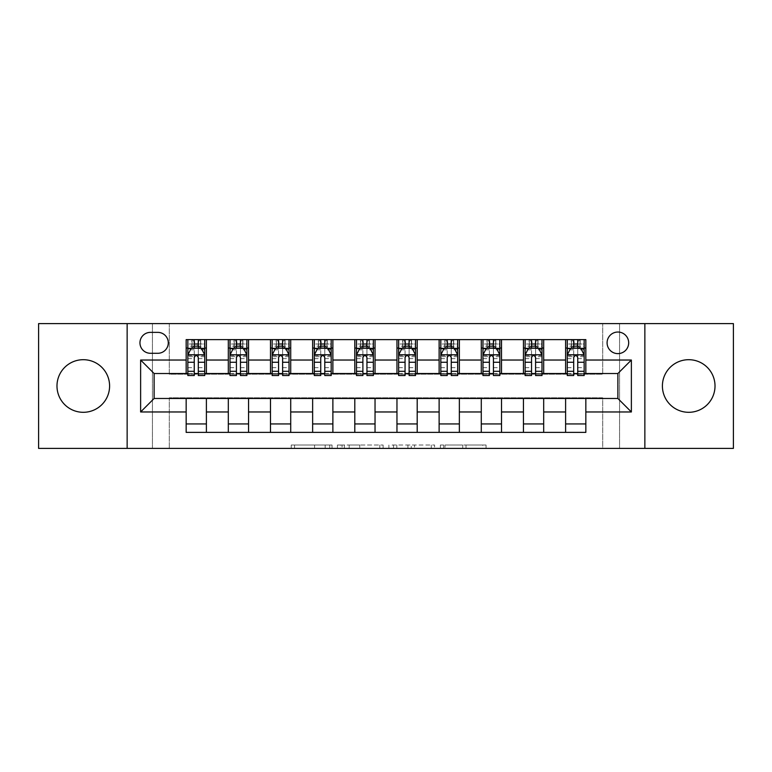 <?xml version="1.0" encoding="UTF-8"?>
<svg xmlns="http://www.w3.org/2000/svg" width="772" height="772" viewBox="0 0 772 772"><rect width="100%" height="100%" fill="white"/><g stroke="black" fill="none" stroke-linecap="round" stroke-linejoin="round"><path stroke-width="0.58" stroke-dasharray="3.86 2.9" d="M332.037 448.397L294.547 448.397L332.037 448.397L332.037 445.029L314.571 445.029L314.571 448.397L314.571 445.029L332.037 445.029L332.037 448.397L332.037 445.029L314.571 445.029L314.571 448.397L314.571 445.029L332.037 445.029L294.547 445.029L332.037 445.029M688.711 412.306A26.306 26.306 0 0 1 662.405 386A26.306 26.306 0 0 1 688.711 359.694A26.306 26.306 0 0 1 715.017 386A26.306 26.306 0 0 1 688.711 412.306M83.289 412.306A26.306 26.306 0 0 1 56.983 386A26.306 26.306 0 0 1 83.289 359.694A26.306 26.306 0 0 1 109.595 386A26.306 26.306 0 0 1 83.289 412.306M617.88 332.037A10.789 10.789 0 0 0 607.091 342.826A10.789 10.789 0 0 0 617.88 353.624A10.789 10.789 0 0 0 628.678 342.826A10.789 10.789 0 0 0 617.88 332.037M482.751 448.397L443.688 448.397L482.751 448.397L482.751 445.029L466.037 445.029L486.061 445.029L486.061 448.397L486.061 445.029L443.688 445.029L486.061 445.029L486.061 448.397L486.061 445.029L482.751 445.029L482.751 448.397M462.727 448.397L445.01 448.397L462.727 448.397L462.727 445.029L466.037 445.029L462.727 445.029L462.727 448.397L462.727 445.029L445.01 445.029L445.01 448.397L445.01 445.029L462.727 445.029L462.727 448.397M440.378 448.397L443.688 448.397L440.378 448.397L440.378 445.029L443.688 445.029L440.378 445.029L440.378 448.397M291.237 448.397L294.547 448.397L291.237 448.397L291.237 445.029L294.547 445.029L291.237 445.029L291.237 448.397M602.7 448.397L619.569 448.397L619.569 323.603L733.4 323.603L733.4 448.397L619.569 448.397L619.569 323.603L602.7 323.603L602.7 374.198L169.3 374.198L169.3 323.603L602.7 323.603L602.7 374.198L169.3 374.198L169.3 323.603L152.431 323.603L152.431 448.397L38.6 448.397L38.6 323.603L152.431 323.603L152.431 448.397L169.3 448.397L169.3 397.802L602.7 397.802L602.7 448.397L169.3 448.397L169.3 397.802L602.7 397.802L602.7 448.397M383.105 448.397L379.795 448.397L383.105 448.397L383.105 445.029L383.105 448.397M340.722 448.397L379.795 448.397L337.412 448.397L340.722 448.397L340.722 445.029L383.105 445.029L337.412 445.029L337.412 448.397L337.412 445.029L340.722 445.029L340.722 448.397M392.205 448.397L434.588 448.397L388.895 448.397L392.205 448.397L392.205 445.029L434.588 445.029L434.588 448.397L434.588 445.029L414.554 445.029L414.554 448.397M186.158 423.944L206.394 423.944L206.394 432.378L186.158 432.378L186.158 398.477M228.319 432.378L228.319 423.944L248.555 423.944L248.555 432.378L206.394 432.378M270.48 432.378L270.48 423.944L290.716 423.944L290.716 432.378L248.555 432.378M312.641 432.378L312.641 423.944L332.877 423.944L332.877 432.378L290.716 432.378M354.802 432.378L354.802 423.944L375.038 423.944L375.038 432.378L332.877 432.378M396.962 432.378L396.962 423.944L417.198 423.944L417.198 432.378L375.038 432.378M439.123 432.378L439.123 423.944L459.359 423.944L459.359 432.378L417.198 432.378M481.284 432.378L481.284 423.944L501.52 423.944L501.52 432.378L459.359 432.378M523.445 432.378L523.445 423.944L543.681 423.944L543.681 432.378L501.52 432.378M565.606 432.378L565.606 423.944L585.842 423.944L585.842 432.378L543.681 432.378M186.158 339.622L206.394 339.622L206.394 348.056L186.158 348.056L186.158 339.622M228.319 339.622L248.555 339.622L248.555 348.056L228.319 348.056L228.319 339.622L206.394 339.622M270.48 339.622L290.716 339.622L290.716 348.056L270.48 348.056L270.48 339.622L248.555 339.622M312.641 339.622L332.877 339.622L332.877 348.056L312.641 348.056L312.641 339.622L290.716 339.622M354.802 339.622L375.038 339.622L375.038 348.056L354.802 348.056L354.802 339.622L332.877 339.622M396.962 339.622L417.198 339.622L417.198 348.056L396.962 348.056L396.962 339.622L375.038 339.622M439.123 339.622L459.359 339.622L459.359 348.056L439.123 348.056L439.123 339.622L417.198 339.622M481.284 339.622L501.52 339.622L501.52 348.056L481.284 348.056L481.284 339.622L459.359 339.622M523.445 339.622L543.681 339.622L543.681 348.056L523.445 348.056L523.445 339.622L501.52 339.622M565.606 339.622L585.842 339.622L585.842 348.056L565.606 348.056L565.606 339.622L543.681 339.622M154.12 373.523L154.12 398.477L617.88 398.477L617.88 373.523L154.12 373.523M567.285 373.523L573.692 373.523M577.745 373.523L584.153 373.523M525.124 373.523L531.541 373.523M535.585 373.523L541.992 373.523M482.973 373.523L489.38 373.523M493.424 373.523L499.831 373.523M440.812 373.523L447.22 373.523M451.263 373.523L457.671 373.523M398.651 373.523L405.059 373.523M409.102 373.523L415.51 373.523M356.49 373.523L362.898 373.523M366.941 373.523L373.349 373.523M314.329 373.523L320.737 373.523M324.78 373.523L331.188 373.523M272.169 373.523L278.576 373.523M282.62 373.523L289.027 373.523M230.008 373.523L236.415 373.523M240.459 373.523L246.876 373.523M187.847 373.523L194.255 373.523M198.308 373.523L204.715 373.523M186.158 373.523L186.158 348.056M206.394 373.523L206.394 348.056M198.308 348.056L194.255 348.056M206.394 423.944L206.394 398.477M228.319 373.523L228.319 348.056M248.555 373.523L248.555 348.056M240.459 348.056L236.415 348.056M248.555 423.944L248.555 398.477M228.319 423.944L228.319 398.477M270.48 423.944L270.48 398.477M290.716 423.944L290.716 398.477M270.48 373.523L270.48 348.056M290.716 373.523L290.716 348.056M282.62 348.056L278.576 348.056M312.641 423.944L312.641 398.477M332.877 423.944L332.877 398.477M312.641 373.523L312.641 348.056M332.877 373.523L332.877 348.056M324.78 348.056L320.737 348.056M354.802 423.944L354.802 398.477M375.038 423.944L375.038 398.477M354.802 373.523L354.802 348.056M375.038 373.523L375.038 348.056M366.941 348.056L362.898 348.056M396.962 423.944L396.962 398.477M417.198 423.944L417.198 398.477M396.962 373.523L396.962 348.056M417.198 373.523L417.198 348.056M409.102 348.056L405.059 348.056M439.123 423.944L439.123 398.477M459.359 423.944L459.359 398.477M439.123 373.523L439.123 348.056M459.359 373.523L459.359 348.056M451.263 348.056L447.22 348.056M481.284 423.944L481.284 398.477M501.52 423.944L501.52 398.477M481.284 373.523L481.284 348.056M501.52 373.523L501.52 348.056M493.424 348.056L489.38 348.056M523.445 423.944L523.445 398.477M543.681 423.944L543.681 398.477M523.445 373.523L523.445 348.056M543.681 373.523L543.681 348.056M535.585 348.056L531.541 348.056M565.606 423.944L565.606 398.477M585.842 423.944L585.842 398.477M565.606 373.523L565.606 348.056M585.842 373.523L585.842 348.056M577.745 348.056L573.692 348.056M150.405 332.375A10.451 10.451 0 0 0 139.954 342.826A10.451 10.451 0 0 0 150.405 353.286L157.826 353.286A10.451 10.451 0 0 0 168.286 342.826A10.451 10.451 0 0 0 157.826 332.375L150.405 332.375M127.139 448.397L127.139 323.603M644.861 323.603L644.861 448.397M344.37 448.397L349.166 448.397L344.37 448.397L344.37 445.029L342.054 445.029L342.054 448.397L342.054 445.029L349.166 445.029L344.37 445.029L344.37 448.397M349.166 448.397L359.762 448.397L349.166 448.397L349.166 445.029L359.762 445.029L359.762 448.397L359.762 445.029L349.166 445.029L349.166 448.397M392.205 445.029L411.244 445.029L411.244 448.397L411.244 445.029L407.934 445.029L411.244 445.029L411.244 448.397L411.244 445.029L414.554 445.029M393.527 445.029L393.527 448.397L393.527 445.029M388.895 445.029L388.895 448.397L388.895 445.029M194.255 339.622L187.847 339.622L187.847 348.056L187.847 344.013L194.255 344.013L194.255 339.622L204.715 339.622L204.715 348.056L204.715 346.155L198.308 346.155M187.847 354.966L187.847 371.158L187.847 354.966L191.224 348.22L201.338 348.22L204.715 354.966L204.715 371.158L204.715 354.966M187.847 375.549L187.847 344.013L204.715 344.013L204.715 346.155M204.715 375.549L204.715 344.013L198.308 344.013L198.308 339.622M194.255 375.549L194.255 356.674L187.847 356.674M187.847 355.496L194.255 355.496L194.255 371.158L194.255 357.504C195.605 354.946 196.947 354.946 198.308 357.504L198.308 371.158L198.308 355.496L204.715 355.496M187.847 348.056L200.498 348.056L200.498 339.622L204.715 339.622M200.739 339.622L200.739 348.056L200.498 339.622L192.064 339.622L192.064 348.056L191.823 339.622L191.823 348.056M187.847 339.622L191.823 339.622M194.255 344.013L194.255 356.674M204.715 356.674L198.308 356.674L198.308 344.013M194.255 355.496L194.255 348.22M198.308 348.22L198.308 355.496M198.308 356.674L198.308 375.549M200.739 348.056L204.715 348.056M194.592 345.528L194.592 342.15L197.97 342.15L197.97 345.528L194.592 345.528L192.064 348.056M200.498 348.056L197.97 345.528M194.592 342.15L192.064 339.622M200.498 339.622L197.97 342.15M236.415 339.622L230.008 339.622L230.008 348.056L230.008 344.013L236.415 344.013L236.415 339.622L246.876 339.622L246.876 348.056L246.876 346.155L240.459 346.155M230.008 354.966L230.008 371.158L230.008 354.966L233.376 348.22L243.498 348.22L246.876 354.966L246.876 371.158L246.876 354.966M230.008 375.549L230.008 344.013L246.876 344.013L246.876 346.155M246.876 375.549L246.876 344.013L240.459 344.013L240.459 339.622M236.415 375.549L236.415 356.674L230.008 356.674M230.008 355.496L236.415 355.496L236.415 371.158L236.415 357.504C237.766 354.946 239.108 354.946 240.459 357.504L240.459 371.158L240.459 355.496L246.876 355.496M230.008 348.056L242.659 348.056L242.659 339.622L246.876 339.622M242.9 339.622L242.9 348.056L242.659 339.622L234.225 339.622L234.225 348.056L233.984 339.622L233.984 348.056M230.008 339.622L233.984 339.622M236.415 344.013L236.415 356.674M246.876 356.674L240.459 356.674L240.459 344.013M236.415 355.496L236.415 348.22M240.459 348.22L240.459 355.496M240.459 356.674L240.459 375.549M242.9 348.056L246.876 348.056M236.753 345.528L236.753 342.15L240.121 342.15L240.121 345.528L236.753 345.528L234.225 348.056M242.659 348.056L240.121 345.528M236.753 342.15L234.225 339.622M242.659 339.622L240.121 342.15M278.576 339.622L272.169 339.622L272.169 348.056L272.169 344.013L278.576 344.013L278.576 339.622L289.027 339.622L289.027 348.056L289.027 346.155L282.62 346.155M272.169 354.966L272.169 371.158L272.169 354.966L275.536 348.22L285.659 348.22L289.027 354.966L289.027 371.158L289.027 354.966M272.169 375.549L272.169 344.013L289.027 344.013L289.027 346.155M289.027 375.549L289.027 344.013L282.62 344.013L282.62 339.622M278.576 375.549L278.576 356.674L272.169 356.674M272.169 355.496L278.576 355.496L278.576 371.158L278.576 357.504C279.918 354.946 281.269 354.946 282.62 357.504L282.62 371.158L282.62 355.496L289.027 355.496M272.169 348.056L284.82 348.056L284.82 339.622L289.027 339.622M285.061 339.622L285.061 348.056L284.82 339.622L276.386 339.622L276.386 348.056L276.144 339.622L276.144 348.056M272.169 339.622L276.144 339.622M278.576 344.013L278.576 356.674M289.027 356.674L282.62 356.674L282.62 344.013M278.576 355.496L278.576 348.22M282.62 348.22L282.62 355.496M282.62 356.674L282.62 375.549M285.061 348.056L289.027 348.056M278.914 345.528L278.914 342.15L282.282 342.15L282.282 345.528L278.914 345.528L276.386 348.056M284.82 348.056L282.282 345.528M278.914 342.15L276.386 339.622M284.82 339.622L282.282 342.15M320.737 339.622L314.329 339.622L314.329 348.056L314.329 344.013L320.737 344.013L320.737 339.622L331.188 339.622L331.188 348.056L331.188 346.155L324.78 346.155M314.329 354.966L314.329 371.158L314.329 354.966L317.697 348.22L327.82 348.22L331.188 354.966L331.188 371.158L331.188 354.966M314.329 375.549L314.329 344.013L331.188 344.013L331.188 346.155M331.188 375.549L331.188 344.013L324.78 344.013L324.78 339.622M320.737 375.549L320.737 356.674L314.329 356.674M314.329 355.496L320.737 355.496L320.737 371.158L320.737 357.504C322.078 354.946 323.429 354.946 324.78 357.504L324.78 371.158L324.78 355.496L331.188 355.496M314.329 348.056L326.971 348.056L326.971 339.622L331.188 339.622M327.222 339.622L327.222 348.056L326.971 339.622L318.547 339.622L318.547 348.056L318.296 339.622L318.296 348.056M314.329 339.622L318.296 339.622M320.737 344.013L320.737 356.674M331.188 356.674L324.78 356.674L324.78 344.013M320.737 355.496L320.737 348.22M324.78 348.22L324.78 355.496M324.78 356.674L324.78 375.549M327.222 348.056L331.188 348.056M321.075 345.528L321.075 342.15L324.443 342.15L324.443 345.528L321.075 345.528L318.547 348.056M326.971 348.056L324.443 345.528M321.075 342.15L318.547 339.622M326.971 339.622L324.443 342.15M362.898 339.622L356.49 339.622L356.49 348.056L356.49 344.013L362.898 344.013L362.898 339.622L373.349 339.622L373.349 348.056L373.349 346.155L366.941 346.155M356.49 354.966L356.49 371.158L356.49 354.966L359.858 348.22L369.981 348.22L373.349 354.966L373.349 371.158L373.349 354.966M356.49 375.549L356.49 344.013L373.349 344.013L373.349 346.155M373.349 375.549L373.349 344.013L366.941 344.013L366.941 339.622M362.898 375.549L362.898 356.674L356.49 356.674M356.49 355.496L362.898 355.496L362.898 371.158L362.898 357.504C364.239 354.946 365.59 354.946 366.941 357.504L366.941 371.158L366.941 355.496L373.349 355.496M356.49 348.056L369.132 348.056L369.132 339.622L373.349 339.622M369.383 339.622L369.383 348.056L369.132 339.622L360.707 339.622L360.707 348.056L360.456 339.622L360.456 348.056M356.49 339.622L360.456 339.622M362.898 344.013L362.898 356.674M373.349 356.674L366.941 356.674L366.941 344.013M362.898 355.496L362.898 348.22M366.941 348.22L366.941 355.496M366.941 356.674L366.941 375.549M369.383 348.056L373.349 348.056M363.236 345.528L363.236 342.15L366.603 342.15L366.603 345.528L363.236 345.528L360.707 348.056M369.132 348.056L366.603 345.528M363.236 342.15L360.707 339.622M369.132 339.622L366.603 342.15M405.059 339.622L398.651 339.622L398.651 348.056L398.651 344.013L405.059 344.013L405.059 339.622L415.51 339.622L415.51 348.056L415.51 346.155L409.102 346.155M398.651 354.966L398.651 371.158L398.651 354.966L402.019 348.22L412.142 348.22L415.51 354.966L415.51 371.158L415.51 354.966M398.651 375.549L398.651 344.013L415.51 344.013L415.51 346.155M415.51 375.549L415.51 344.013L409.102 344.013L409.102 339.622M405.059 375.549L405.059 356.674L398.651 356.674M398.651 355.496L405.059 355.496L405.059 371.158L405.059 357.504C406.4 354.946 407.751 354.946 409.102 357.504L409.102 371.158L409.102 355.496L415.51 355.496M398.651 348.056L411.293 348.056L411.293 339.622L415.51 339.622M411.544 339.622L411.544 348.056L411.293 339.622L402.868 339.622L402.868 348.056L402.617 339.622L402.617 348.056M398.651 339.622L402.617 339.622M405.059 344.013L405.059 356.674M415.51 356.674L409.102 356.674L409.102 344.013M405.059 355.496L405.059 348.22M409.102 348.22L409.102 355.496M409.102 356.674L409.102 375.549M411.544 348.056L415.51 348.056M405.397 345.528L405.397 342.15L408.764 342.15L408.764 345.528L405.397 345.528L402.868 348.056M411.293 348.056L408.764 345.528M405.397 342.15L402.868 339.622M411.293 339.622L408.764 342.15M447.22 339.622L440.812 339.622L440.812 348.056L440.812 344.013L447.22 344.013L447.22 339.622L457.671 339.622L457.671 348.056L457.671 346.155L451.263 346.155M440.812 354.966L440.812 371.158L440.812 354.966L444.18 348.22L454.303 348.22L457.671 354.966L457.671 371.158L457.671 354.966M440.812 375.549L440.812 344.013L457.671 344.013L457.671 346.155M457.671 375.549L457.671 344.013L451.263 344.013L451.263 339.622M447.22 375.549L447.22 356.674L440.812 356.674M440.812 355.496L447.22 355.496L447.22 371.158L447.22 357.504C448.561 354.946 449.912 354.946 451.263 357.504L451.263 371.158L451.263 355.496L457.671 355.496M440.812 348.056L453.453 348.056L453.453 339.622L457.671 339.622M453.704 339.622L453.704 348.056L453.453 339.622L445.029 339.622L445.029 348.056L444.778 339.622L444.778 348.056M440.812 339.622L444.778 339.622M447.22 344.013L447.22 356.674M457.671 356.674L451.263 356.674L451.263 344.013M447.22 355.496L447.22 348.22M451.263 348.22L451.263 355.496M451.263 356.674L451.263 375.549M453.704 348.056L457.671 348.056M447.557 345.528L447.557 342.15L450.925 342.15L450.925 345.528L447.557 345.528L445.029 348.056M453.453 348.056L450.925 345.528M447.557 342.15L445.029 339.622M453.453 339.622L450.925 342.15M489.38 339.622L482.973 339.622L482.973 348.056L482.973 344.013L489.38 344.013L489.38 339.622L499.831 339.622L499.831 348.056L499.831 346.155L493.424 346.155M482.973 354.966L482.973 371.158L482.973 354.966L486.341 348.22L496.464 348.22L499.831 354.966L499.831 371.158L499.831 354.966M482.973 375.549L482.973 344.013L499.831 344.013L499.831 346.155M499.831 375.549L499.831 344.013L493.424 344.013L493.424 339.622M489.38 375.549L489.38 356.674L482.973 356.674M482.973 355.496L489.38 355.496L489.38 371.158L489.38 357.504C490.722 354.946 492.073 354.946 493.424 357.504L493.424 371.158L493.424 355.496L499.831 355.496M482.973 348.056L495.614 348.056L495.614 339.622L499.831 339.622M495.856 339.622L495.856 348.056L495.614 339.622L487.18 339.622L487.18 348.056L486.939 339.622L486.939 348.056M482.973 339.622L486.939 339.622M489.38 344.013L489.38 356.674M499.831 356.674L493.424 356.674L493.424 344.013M489.38 355.496L489.38 348.22M493.424 348.22L493.424 355.496M493.424 356.674L493.424 375.549M495.856 348.056L499.831 348.056M489.718 345.528L489.718 342.15L493.086 342.15L493.086 345.528L489.718 345.528L487.18 348.056M495.614 348.056L493.086 345.528M489.718 342.15L487.18 339.622M495.614 339.622L493.086 342.15M531.541 339.622L525.124 339.622L525.124 348.056L525.124 344.013L531.541 344.013L531.541 339.622L541.992 339.622L541.992 348.056L541.992 346.155L535.585 346.155M525.124 354.966L525.124 371.158L525.124 354.966L528.502 348.22L538.624 348.22L541.992 354.966L541.992 371.158L541.992 354.966M525.124 375.549L525.124 344.013L541.992 344.013L541.992 346.155M541.992 375.549L541.992 344.013L535.585 344.013L535.585 339.622M531.541 375.549L531.541 356.674L525.124 356.674M525.124 355.496L531.541 355.496L531.541 371.158L531.541 357.504C532.883 354.946 534.234 354.946 535.585 357.504L535.585 371.158L535.585 355.496L541.992 355.496M525.124 348.056L537.775 348.056L537.775 339.622L541.992 339.622M538.016 339.622L538.016 348.056L537.775 339.622L529.341 339.622L529.341 348.056L529.1 339.622L529.1 348.056M525.124 339.622L529.1 339.622M531.541 344.013L531.541 356.674M541.992 356.674L535.585 356.674L535.585 344.013M531.541 355.496L531.541 348.22M535.585 348.22L535.585 355.496M535.585 356.674L535.585 375.549M538.016 348.056L541.992 348.056M531.879 345.528L531.879 342.15L535.247 342.15L535.247 345.528L531.879 345.528L529.341 348.056M537.775 348.056L535.247 345.528M531.879 342.15L529.341 339.622M537.775 339.622L535.247 342.15M573.692 339.622L567.285 339.622L567.285 348.056L567.285 344.013L573.692 344.013L573.692 339.622L584.153 339.622L584.153 348.056L584.153 346.155L577.745 346.155M567.285 354.966L567.285 371.158L567.285 354.966L570.662 348.22L580.776 348.22L584.153 354.966L584.153 371.158L584.153 354.966M567.285 375.549L567.285 344.013L584.153 344.013L584.153 346.155M584.153 375.549L584.153 344.013L577.745 344.013L577.745 339.622M573.692 375.549L573.692 356.674L567.285 356.674M567.285 355.496L573.692 355.496L573.692 371.158L573.692 357.504C575.043 354.946 576.394 354.946 577.745 357.504L577.745 371.158L577.745 355.496L584.153 355.496M567.285 348.056L579.936 348.056L579.936 339.622L584.153 339.622M580.177 339.622L580.177 348.056L579.936 339.622L571.502 339.622L571.502 348.056L571.261 339.622L571.261 348.056M567.285 339.622L571.261 339.622M573.692 344.013L573.692 356.674M584.153 356.674L577.745 356.674L577.745 344.013M573.692 355.496L573.692 348.22M577.745 348.22L577.745 355.496M577.745 356.674L577.745 375.549M580.177 348.056L584.153 348.056M574.03 345.528L574.03 342.15L577.408 342.15L577.408 345.528L574.03 345.528L571.502 348.056M579.936 348.056L577.408 345.528M574.03 342.15L571.502 339.622M579.936 339.622L577.408 342.15M329.721 445.029L329.721 448.397L329.721 445.029M325.166 445.029L325.166 448.397L325.166 445.029M294.547 445.029L294.547 448.397L294.547 445.029M379.795 445.029L379.795 448.397L379.795 445.029M431.278 445.029L431.278 448.397L431.278 445.029M407.934 445.029L407.934 448.397L407.934 445.029M396.847 445.029L396.847 448.397L396.847 445.029M466.037 445.029L466.037 448.397L466.037 445.029M443.688 445.029L443.688 448.397L443.688 445.029M187.934 354.802L204.628 354.802M187.847 367.646L194.255 367.646M194.255 349.803L187.847 349.803M204.715 349.803L198.308 349.803M191.022 348.626L194.255 348.626M198.308 348.626L201.54 348.626M198.308 367.646L204.715 367.646M187.847 358.613L194.255 358.613M198.308 358.613L204.715 358.613M194.255 346.155L187.847 346.155M230.095 354.802L246.789 354.802M230.008 367.646L236.415 367.646M236.415 349.803L230.008 349.803M246.876 349.803L240.459 349.803M233.173 348.626L236.415 348.626M240.459 348.626L243.701 348.626M240.459 367.646L246.876 367.646M230.008 358.613L236.415 358.613M240.459 358.613L246.876 358.613M236.415 346.155L230.008 346.155M272.255 354.802L288.95 354.802M272.169 367.646L278.576 367.646M278.576 349.803L272.169 349.803M289.027 349.803L282.62 349.803M275.334 348.626L278.576 348.626M282.62 348.626L285.862 348.626M282.62 367.646L289.027 367.646M272.169 358.613L278.576 358.613M282.62 358.613L289.027 358.613M278.576 346.155L272.169 346.155M314.416 354.802L331.111 354.802M314.329 367.646L320.737 367.646M320.737 349.803L314.329 349.803M331.188 349.803L324.78 349.803M317.495 348.626L320.737 348.626M324.78 348.626L328.023 348.626M324.78 367.646L331.188 367.646M314.329 358.613L320.737 358.613M324.78 358.613L331.188 358.613M320.737 346.155L314.329 346.155M356.567 354.802L373.272 354.802M356.49 367.646L362.898 367.646M362.898 349.803L356.49 349.803M373.349 349.803L366.941 349.803M359.655 348.626L362.898 348.626M366.941 348.626L370.184 348.626M366.941 367.646L373.349 367.646M356.49 358.613L362.898 358.613M366.941 358.613L373.349 358.613M362.898 346.155L356.49 346.155M398.728 354.802L415.433 354.802M398.651 367.646L405.059 367.646M405.059 349.803L398.651 349.803M415.51 349.803L409.102 349.803M401.816 348.626L405.059 348.626M409.102 348.626L412.344 348.626M409.102 367.646L415.51 367.646M398.651 358.613L405.059 358.613M409.102 358.613L415.51 358.613M405.059 346.155L398.651 346.155M440.889 354.802L457.584 354.802M440.812 367.646L447.22 367.646M447.22 349.803L440.812 349.803M457.671 349.803L451.263 349.803M443.977 348.626L447.22 348.626M451.263 348.626L454.505 348.626M451.263 367.646L457.671 367.646M440.812 358.613L447.22 358.613M451.263 358.613L457.671 358.613M447.22 346.155L440.812 346.155M483.05 354.802L499.745 354.802M482.973 367.646L489.38 367.646M489.38 349.803L482.973 349.803M499.831 349.803L493.424 349.803M486.138 348.626L489.38 348.626M493.424 348.626L496.666 348.626M493.424 367.646L499.831 367.646M482.973 358.613L489.38 358.613M493.424 358.613L499.831 358.613M489.38 346.155L482.973 346.155M525.211 354.802L541.905 354.802M525.124 367.646L531.541 367.646M531.541 349.803L525.124 349.803M541.992 349.803L535.585 349.803M528.299 348.626L531.541 348.626M535.585 348.626L538.827 348.626M535.585 367.646L541.992 367.646M525.124 358.613L531.541 358.613M535.585 358.613L541.992 358.613M531.541 346.155L525.124 346.155M567.372 354.802L584.066 354.802M567.285 367.646L573.692 367.646M573.692 349.803L567.285 349.803M584.153 349.803L577.745 349.803M570.46 348.626L573.692 348.626M577.745 348.626L580.978 348.626M577.745 367.646L584.153 367.646M567.285 358.613L573.692 358.613M577.745 358.613L584.153 358.613M573.692 346.155L567.285 346.155M187.847 371.158L194.255 371.158M198.308 371.158L204.715 371.158M230.008 371.158L236.415 371.158M240.459 371.158L246.876 371.158M272.169 371.158L278.576 371.158M282.62 371.158L289.027 371.158M314.329 371.158L320.737 371.158M324.78 371.158L331.188 371.158M356.49 371.158L362.898 371.158M366.941 371.158L373.349 371.158M398.651 371.158L405.059 371.158M409.102 371.158L415.51 371.158M440.812 371.158L447.22 371.158M451.263 371.158L457.671 371.158M482.973 371.158L489.38 371.158M493.424 371.158L499.831 371.158M525.124 371.158L531.541 371.158M535.585 371.158L541.992 371.158M567.285 371.158L573.692 371.158M577.745 371.158L584.153 371.158"/><path stroke-width="1.16" d="M688.711 359.694A26.306 26.306 0 0 0 662.405 386A26.306 26.306 0 0 0 688.711 412.306A26.306 26.306 0 0 0 715.017 386A26.306 26.306 0 0 0 688.711 359.694M83.289 359.694A26.306 26.306 0 0 0 56.983 386A26.306 26.306 0 0 0 83.289 412.306A26.306 26.306 0 0 0 109.595 386A26.306 26.306 0 0 0 83.289 359.694M617.88 332.037A10.789 10.789 0 0 0 607.091 342.826A10.789 10.789 0 0 0 617.88 353.624A10.789 10.789 0 0 0 628.678 342.826A10.789 10.789 0 0 0 617.88 332.037M644.861 448.397L733.4 448.397L733.4 323.603L644.861 323.603L644.861 448.397L127.139 448.397L127.139 323.603L38.6 323.603L38.6 448.397L127.139 448.397M150.405 353.286L157.826 353.286A10.451 10.451 0 0 0 168.286 342.826A10.451 10.451 0 0 0 157.826 332.375L150.405 332.375A10.451 10.451 0 0 0 139.954 342.826A10.451 10.451 0 0 0 150.405 353.286M644.861 323.603L127.139 323.603M186.158 411.968L140.629 411.968L140.629 360.032L186.158 360.032L186.158 373.523L154.12 373.523L154.12 398.477L186.158 398.477L186.158 432.378L585.842 432.378L585.842 398.477L617.88 398.477L617.88 373.523L585.842 373.523L585.842 360.032L631.371 360.032L631.371 411.968L585.842 411.968M585.842 360.032L585.842 339.622L186.158 339.622L186.158 360.032M565.606 339.622L565.606 373.523L567.285 373.523M573.692 373.523L577.745 373.523M584.153 373.523L585.842 373.523M565.606 373.523L541.992 373.523M523.445 339.622L523.445 373.523L525.124 373.523M531.541 373.523L535.585 373.523M523.445 373.523L499.831 373.523M481.284 339.622L481.284 373.523L482.973 373.523M489.38 373.523L493.424 373.523M481.284 373.523L457.671 373.523M439.123 339.622L439.123 373.523L440.812 373.523M447.22 373.523L451.263 373.523M439.123 373.523L415.51 373.523M396.962 339.622L396.962 373.523L398.651 373.523M405.059 373.523L409.102 373.523M396.962 373.523L373.349 373.523M354.802 339.622L354.802 373.523L356.49 373.523M362.898 373.523L366.941 373.523M354.802 373.523L331.188 373.523M312.641 339.622L312.641 373.523L314.329 373.523M320.737 373.523L324.78 373.523M312.641 373.523L289.027 373.523M270.48 339.622L270.48 373.523L272.169 373.523M278.576 373.523L282.62 373.523M270.48 373.523L246.876 373.523M228.319 339.622L228.319 373.523L230.008 373.523M236.415 373.523L240.459 373.523M228.319 373.523L204.715 373.523M186.158 373.523L187.847 373.523M194.255 373.523L198.308 373.523M186.158 398.477L206.394 398.477L206.394 432.378M585.842 398.477L206.394 398.477M206.394 339.622L206.394 373.523M186.158 348.056L187.847 348.056M194.255 348.056L198.308 348.056M204.715 348.056L206.394 348.056M186.158 423.944L206.394 423.944M228.319 398.477L228.319 432.378M248.555 339.622L248.555 373.523M228.319 348.056L230.008 348.056M236.415 348.056L240.459 348.056M246.876 348.056L248.555 348.056M248.555 398.477L248.555 432.378M228.319 423.944L248.555 423.944M270.48 398.477L270.48 432.378M290.716 398.477L290.716 432.378M270.48 423.944L290.716 423.944M290.716 339.622L290.716 373.523M270.48 348.056L272.169 348.056M278.576 348.056L282.62 348.056M289.027 348.056L290.716 348.056M312.641 398.477L312.641 432.378M332.877 398.477L332.877 432.378M312.641 423.944L332.877 423.944M332.877 339.622L332.877 373.523M312.641 348.056L314.329 348.056M320.737 348.056L324.78 348.056M331.188 348.056L332.877 348.056M354.802 398.477L354.802 432.378M375.038 398.477L375.038 432.378M354.802 423.944L375.038 423.944M375.038 339.622L375.038 373.523M354.802 348.056L356.49 348.056M362.898 348.056L366.941 348.056M373.349 348.056L375.038 348.056M396.962 398.477L396.962 432.378M417.198 398.477L417.198 432.378M396.962 423.944L417.198 423.944M417.198 339.622L417.198 373.523M396.962 348.056L398.651 348.056M405.059 348.056L409.102 348.056M415.51 348.056L417.198 348.056M439.123 398.477L439.123 432.378M459.359 398.477L459.359 432.378M439.123 423.944L459.359 423.944M459.359 339.622L459.359 373.523M439.123 348.056L440.812 348.056M447.22 348.056L451.263 348.056M457.671 348.056L459.359 348.056M481.284 398.477L481.284 432.378M501.52 398.477L501.52 432.378M481.284 423.944L501.52 423.944M501.52 339.622L501.52 373.523M481.284 348.056L482.973 348.056M489.38 348.056L493.424 348.056M499.831 348.056L501.52 348.056M523.445 398.477L523.445 432.378M543.681 398.477L543.681 432.378M523.445 423.944L543.681 423.944M543.681 339.622L543.681 373.523M523.445 348.056L525.124 348.056M531.541 348.056L535.585 348.056M541.992 348.056L543.681 348.056M565.606 398.477L565.606 432.378M565.606 423.944L585.842 423.944M565.606 348.056L567.285 348.056M573.692 348.056L577.745 348.056M584.153 348.056L585.842 348.056M154.12 373.523L140.629 360.032M154.12 398.477L140.629 411.968M631.371 360.032L617.88 373.523M631.371 411.968L617.88 398.477M198.308 344.013L194.255 344.013M204.715 371.313L198.308 371.313L198.308 375.549L204.715 375.549L204.715 354.966L201.338 348.22L191.224 348.22L187.847 354.966L187.847 375.549L194.255 375.549L194.255 371.313L187.847 371.313M187.847 354.966L187.847 339.622M204.715 354.966L204.715 339.622M194.255 348.22L194.255 339.622M198.308 339.622L198.308 348.22M198.308 371.313L198.308 357.504C196.956 354.898 195.605 354.898 194.255 357.504L194.255 371.313M240.459 344.013L236.415 344.013M246.876 371.313L240.459 371.313L240.459 375.549L246.876 375.549L246.876 354.966L243.498 348.22L233.376 348.22L230.008 354.966L230.008 375.549L236.415 375.549L236.415 371.313L230.008 371.313M230.008 354.966L230.008 339.622M246.876 354.966L246.876 339.622M236.415 348.22L236.415 339.622M240.459 339.622L240.459 348.22M240.459 371.313L240.459 357.504C239.117 354.898 237.766 354.898 236.415 357.504L236.415 371.313M282.62 344.013L278.576 344.013M289.027 371.313L282.62 371.313L282.62 375.549L289.027 375.549L289.027 354.966L285.659 348.22L275.536 348.22L272.169 354.966L272.169 375.549L278.576 375.549L278.576 371.313L272.169 371.313M272.169 354.966L272.169 339.622M289.027 354.966L289.027 339.622M278.576 348.22L278.576 339.622M282.62 339.622L282.62 348.22M282.62 371.313L282.62 357.504C281.278 354.898 279.927 354.898 278.576 357.504L278.576 371.313M324.78 344.013L320.737 344.013M331.188 371.313L324.78 371.313L324.78 375.549L331.188 375.549L331.188 354.966L327.82 348.22L317.697 348.22L314.329 354.966L314.329 375.549L320.737 375.549L320.737 371.313L314.329 371.313M314.329 354.966L314.329 339.622M331.188 354.966L331.188 339.622M320.737 348.22L320.737 339.622M324.78 339.622L324.78 348.22M324.78 371.313L324.78 357.504C323.439 354.898 322.088 354.898 320.737 357.504L320.737 371.313M366.941 344.013L362.898 344.013M373.349 371.313L366.941 371.313L366.941 375.549L373.349 375.549L373.349 354.966L369.981 348.22L359.858 348.22L356.49 354.966L356.49 375.549L362.898 375.549L362.898 371.313L356.49 371.313M356.49 354.966L356.49 339.622M373.349 354.966L373.349 339.622M362.898 348.22L362.898 339.622M366.941 339.622L366.941 348.22M366.941 371.313L366.941 357.504C365.6 354.898 364.249 354.898 362.898 357.504L362.898 371.313M409.102 344.013L405.059 344.013M415.51 371.313L409.102 371.313L409.102 375.549L415.51 375.549L415.51 354.966L412.142 348.22L402.019 348.22L398.651 354.966L398.651 375.549L405.059 375.549L405.059 371.313L398.651 371.313M398.651 354.966L398.651 339.622M415.51 354.966L415.51 339.622M405.059 348.22L405.059 339.622M409.102 339.622L409.102 348.22M409.102 371.313L409.102 357.504C407.761 354.898 406.41 354.898 405.059 357.504L405.059 371.313M451.263 344.013L447.22 344.013M457.671 371.313L451.263 371.313L451.263 375.549L457.671 375.549L457.671 354.966L454.303 348.22L444.18 348.22L440.812 354.966L440.812 375.549L447.22 375.549L447.22 371.313L440.812 371.313M440.812 354.966L440.812 339.622M457.671 354.966L457.671 339.622M447.22 348.22L447.22 339.622M451.263 339.622L451.263 348.22M451.263 371.313L451.263 357.504C449.912 354.898 448.571 354.898 447.22 357.504L447.22 371.313M493.424 344.013L489.38 344.013M499.831 371.313L493.424 371.313L493.424 375.549L499.831 375.549L499.831 354.966L496.464 348.22L486.341 348.22L482.973 354.966L482.973 375.549L489.38 375.549L489.38 371.313L482.973 371.313M482.973 354.966L482.973 339.622M499.831 354.966L499.831 339.622M489.38 348.22L489.38 339.622M493.424 339.622L493.424 348.22M493.424 371.313L493.424 357.504C492.073 354.898 490.731 354.898 489.38 357.504L489.38 371.313M535.585 344.013L531.541 344.013M541.992 371.313L535.585 371.313L535.585 375.549L541.992 375.549L541.992 354.966L538.624 348.22L528.502 348.22L525.124 354.966L525.124 375.549L531.541 375.549L531.541 371.313L525.124 371.313M525.124 354.966L525.124 339.622M541.992 354.966L541.992 339.622M531.541 348.22L531.541 339.622M535.585 339.622L535.585 348.22M535.585 371.313L535.585 357.504C534.234 354.898 532.892 354.898 531.541 357.504L531.541 371.313M577.745 344.013L573.692 344.013M584.153 371.313L577.745 371.313L577.745 375.549L584.153 375.549L584.153 354.966L580.776 348.22L570.662 348.22L567.285 354.966L567.285 375.549L573.692 375.549L573.692 371.313L567.285 371.313M567.285 354.966L567.285 339.622M584.153 354.966L584.153 339.622M573.692 348.22L573.692 339.622M577.745 339.622L577.745 348.22M577.745 371.313L577.745 357.504C576.394 354.898 575.043 354.898 573.692 357.504L573.692 371.313M228.319 411.968L206.394 411.968M228.319 360.032L206.394 360.032M270.48 360.032L248.555 360.032M270.48 411.968L248.555 411.968M312.641 360.032L290.716 360.032M312.641 411.968L290.716 411.968M354.802 360.032L332.877 360.032M354.802 411.968L332.877 411.968M396.962 360.032L375.038 360.032M396.962 411.968L375.038 411.968M439.123 360.032L417.198 360.032M439.123 411.968L417.198 411.968M481.284 360.032L459.359 360.032M481.284 411.968L459.359 411.968M523.445 360.032L501.52 360.032M523.445 411.968L501.52 411.968M565.606 360.032L543.681 360.032M565.606 411.968L543.681 411.968M204.628 354.802L187.934 354.802M187.847 348.626L191.022 348.626M201.54 348.626L204.715 348.626M194.255 362.271L187.847 362.271M204.715 362.271L198.308 362.271M198.308 346.155L194.255 346.155M246.789 354.802L230.095 354.802M230.008 348.626L233.173 348.626M243.701 348.626L246.876 348.626M236.415 362.271L230.008 362.271M246.876 362.271L240.459 362.271M240.459 346.155L236.415 346.155M288.95 354.802L272.255 354.802M272.169 348.626L275.334 348.626M285.862 348.626L289.027 348.626M278.576 362.271L272.169 362.271M289.027 362.271L282.62 362.271M282.62 346.155L278.576 346.155M331.111 354.802L314.416 354.802M314.329 348.626L317.495 348.626M328.023 348.626L331.188 348.626M320.737 362.271L314.329 362.271M331.188 362.271L324.78 362.271M324.78 346.155L320.737 346.155M373.272 354.802L356.567 354.802M356.49 348.626L359.655 348.626M370.184 348.626L373.349 348.626M362.898 362.271L356.49 362.271M373.349 362.271L366.941 362.271M366.941 346.155L362.898 346.155M415.433 354.802L398.728 354.802M398.651 348.626L401.816 348.626M412.344 348.626L415.51 348.626M405.059 362.271L398.651 362.271M415.51 362.271L409.102 362.271M409.102 346.155L405.059 346.155M457.584 354.802L440.889 354.802M440.812 348.626L443.977 348.626M454.505 348.626L457.671 348.626M447.22 362.271L440.812 362.271M457.671 362.271L451.263 362.271M451.263 346.155L447.22 346.155M499.745 354.802L483.05 354.802M482.973 348.626L486.138 348.626M496.666 348.626L499.831 348.626M489.38 362.271L482.973 362.271M499.831 362.271L493.424 362.271M493.424 346.155L489.38 346.155M541.905 354.802L525.211 354.802M525.124 348.626L528.299 348.626M538.827 348.626L541.992 348.626M531.541 362.271L525.124 362.271M541.992 362.271L535.585 362.271M535.585 346.155L531.541 346.155M584.066 354.802L567.372 354.802M567.285 348.626L570.46 348.626M580.978 348.626L584.153 348.626M573.692 362.271L567.285 362.271M584.153 362.271L577.745 362.271M577.745 346.155L573.692 346.155"/></g></svg>
